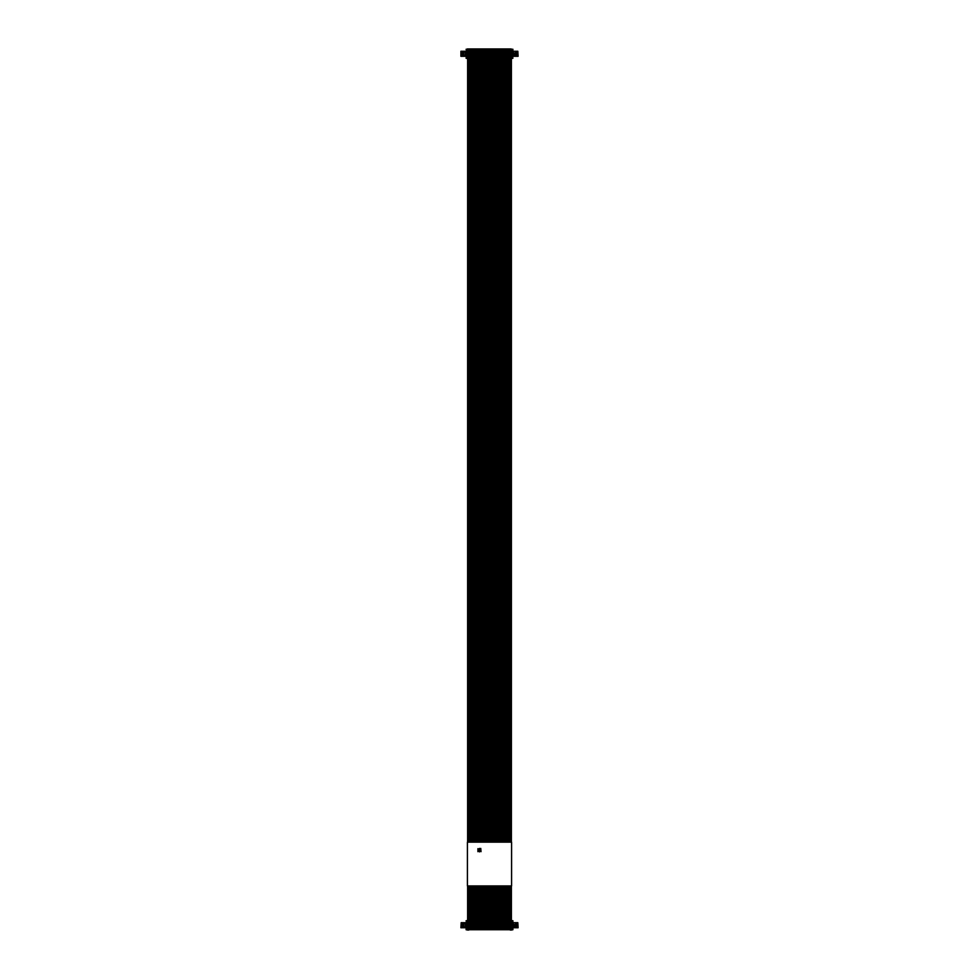 <?xml version="1.0" encoding="UTF-8"?>
<svg xmlns="http://www.w3.org/2000/svg" width="979" height="979" viewBox="0 0 979 979"><rect width="100%" height="100%" fill="white"/><g stroke="black" fill="none" stroke-linecap="round" stroke-linejoin="round"><path stroke-width="1.47" d="M511.283 929.744L467.717 929.744M466.249 929.744L467.717 930.05M511.283 930.05L512.751 929.744M467.717 928.924L511.283 928.924M510.769 929.193L510.769 930.05M468.231 929.193L468.231 930.05M466.249 920.701L467.289 920.701M512.751 920.701L467.803 921.263L467.289 920.395M510.683 920.395L467.803 920.395L467.289 921.52M461.17 922.683L460.901 927.762L462.296 927.762L462.296 922.683L461.17 922.683L461.17 927.762L461.17 922.683M462.296 922.683L463.52 922.683L463.52 927.762L465.6 927.762L465.6 924.286M465.661 922.683L465.661 924.286L466.102 922.683L463.52 922.683M467.619 922.597L467.619 921.386L511.381 921.386L511.381 920.701L512.898 920.701L512.898 922.597L466.959 922.597L466.959 925.179L466.102 925.179L466.616 927.333L465.6 927.762M462.296 927.762L463.52 927.762M517.83 927.762L517.83 922.683L518.099 927.762L512.898 927.762L512.898 929.744L510.989 929.744L510.989 929.059M512.898 922.683L512.984 924.286M513.877 924.286L513.877 927.762L513.339 922.683M513.816 922.683L517.83 922.683M511.711 921.52L511.197 920.395L510.683 921.263M465.661 924.286L465.123 927.762L465.306 924.286M466.102 924.286L466.102 922.683M512.384 925.693L511.515 925.693L512.849 925.228L512.849 927.798L512.898 925.179L512.898 927.847L466.102 927.847L466.102 925.179L466.959 925.179L466.102 920.701L467.619 920.701L467.619 921.386M467.485 923.111L511.98 922.646L511.98 925.228L512.898 925.179L512.041 925.179L512.041 922.597L467.485 923.111L467.485 925.693L466.959 922.597M511.381 921.386L511.381 922.597M466.959 925.179L466.151 925.228L466.102 929.744L468.011 929.744L468.011 929.059M502.129 922.561L503.536 922.597M506.082 922.561L509.202 922.561M504.626 922.561L505.702 922.561M500.697 922.561L500.012 922.597M510.94 922.561L509.264 922.597M466.102 927.847L467.619 927.847L467.619 929.059L511.381 929.059L511.381 927.847L512.898 927.847M511.515 925.693L511.515 923.111M511.381 929.059L511.381 927.847M467.485 925.693L466.616 925.693M466.616 927.333L512.384 927.333M469.651 925.461L469.651 927.174L467.754 927.174L467.754 925.461L469.651 925.461L469.651 927.174M471.841 925.461L471.841 927.174L469.944 927.174L469.944 925.461L471.841 925.461L471.841 927.174M474.032 925.461L474.032 927.174L472.135 927.174L472.135 925.461L474.032 925.461L474.032 927.174M476.222 925.461L476.222 927.174L474.325 927.174L474.325 925.461L476.222 925.461L476.222 927.174M478.413 925.461L478.413 927.174L476.516 927.174L476.516 925.461L478.413 925.461L478.413 927.174M480.603 925.461L480.603 927.174L478.707 927.174L478.707 925.461L480.603 925.461L480.603 927.174M482.782 925.461L482.782 927.174L480.885 927.174L480.885 925.461L482.782 925.461L482.782 927.174M484.972 925.461L484.972 927.174L483.075 927.174L483.075 925.461L484.972 925.461L484.972 927.174M487.163 925.461L487.163 927.174L485.266 927.174L485.266 925.461L487.163 925.461L487.163 927.174M489.353 925.461L489.353 927.174L487.456 927.174L487.456 925.461L489.353 925.461L489.353 927.174M491.544 925.461L491.544 927.174L489.647 927.174L489.647 925.461L491.544 925.461L491.544 927.174M493.734 925.461L493.734 927.174L491.837 927.174L491.837 925.461L493.734 925.461L493.734 927.174M495.925 925.461L495.925 927.174L494.028 927.174L494.028 925.461L495.925 925.461L495.925 927.174M498.115 925.461L498.115 927.174L496.218 927.174L496.218 925.461L498.115 925.461L498.115 927.174M500.293 925.461L500.293 927.174L498.397 927.174L498.397 925.461L500.293 925.461L500.293 927.174M502.484 925.461L502.484 927.174L500.587 927.174L500.587 925.461L502.484 925.461L502.484 927.174M504.674 925.461L504.674 927.174L502.778 927.174L502.778 925.461L504.674 925.461L504.674 927.174M506.865 925.461L506.865 927.174L504.968 927.174L504.968 925.461L506.865 925.461L506.865 927.174M471.841 923.27L471.841 924.996L469.944 924.996L469.944 923.27L471.841 923.27L471.841 924.996M474.032 923.27L474.032 924.996L472.135 924.996L472.135 923.27L474.032 923.27L474.032 924.996M476.222 923.27L476.222 924.996L474.325 924.996L474.325 923.27L476.222 923.27L476.222 924.996M478.413 923.27L478.413 924.996L476.516 924.996L476.516 923.27L478.413 923.27L478.413 924.996M480.603 923.27L480.603 924.996L478.707 924.996L478.707 923.27L480.603 923.27L480.603 924.996M482.782 923.27L482.782 924.996L480.885 924.996L480.885 923.27L482.782 923.27L482.782 924.996M484.972 923.27L484.972 924.996L483.075 924.996L483.075 923.27L484.972 923.27L484.972 924.996M487.163 923.27L487.163 924.996L485.266 924.996L485.266 923.27L487.163 923.27L487.163 924.996M489.353 923.27L489.353 924.996L487.456 924.996L487.456 923.27L489.353 923.27L489.353 924.996M491.544 923.27L491.544 924.996L489.647 924.996L489.647 923.27L491.544 923.27L491.544 924.996M493.734 923.27L493.734 924.996L491.837 924.996L491.837 923.27L493.734 923.27L493.734 924.996M495.925 923.27L495.925 924.996L494.028 924.996L494.028 923.27L495.925 923.27L495.925 924.996M498.115 923.27L498.115 924.996L496.218 924.996L496.218 923.27L498.115 923.27L498.115 924.996M500.293 923.27L500.293 924.996L498.397 924.996L498.397 923.27L500.293 923.27L500.293 924.996M502.484 923.27L502.484 924.996L500.587 924.996L500.587 923.27L502.484 923.27L502.484 924.996M504.674 923.27L504.674 924.996L502.778 924.996L502.778 923.27L504.674 923.27L504.674 924.996M506.865 923.27L506.865 924.996L504.968 924.996L504.968 923.27L506.865 923.27L506.865 924.996M509.056 923.27L509.056 924.996L507.159 924.996L507.159 923.27L509.056 923.27L509.056 924.996M469.651 923.27L469.651 924.996L467.754 924.996L467.754 923.27L469.651 923.27L469.651 924.996M509.056 925.461L509.056 927.174L507.159 927.174L507.159 925.461L509.056 925.461L509.056 927.174M511.246 923.27L511.246 924.996L509.349 924.996L509.349 923.27L511.246 923.27L511.246 924.996M511.246 925.461L511.246 927.174L509.349 927.174L509.349 925.461L511.246 925.461L511.246 927.174M469.186 926.709L468.219 926.709L467.754 925.461M468.219 925.926L469.186 925.926M471.376 926.709L470.409 926.709L469.944 925.461M470.409 925.926L471.376 925.926M473.567 926.709L472.6 926.709L472.135 925.461M472.6 925.926L473.567 925.926M474.325 927.174L475.708 926.66L474.791 926.709L474.325 925.461M474.791 925.926L475.757 925.926L474.839 926.66M477.948 926.709L476.981 926.709L476.516 925.461M476.981 925.926L477.948 925.926M480.138 926.709L479.172 926.709L478.707 925.461M479.172 925.926L480.138 925.926M482.317 926.709L481.362 926.709L480.885 925.461M481.362 925.926L482.317 925.926M483.54 925.926L484.507 925.926L483.54 926.709L483.075 925.461M486.698 926.709L485.731 926.709L485.266 925.461M485.731 925.926L486.698 925.926M488.888 926.709L487.921 926.709L487.456 925.461M487.921 925.926L488.888 925.926M491.079 926.709L490.112 926.709L489.647 925.461M490.112 925.926L491.079 925.926M493.269 926.709L492.302 926.709L491.837 925.461M492.302 925.926L493.269 925.926M495.46 926.709L494.493 926.709L494.028 925.461M494.028 927.174L495.46 925.926M497.638 926.709L496.683 926.709L496.218 925.461M496.683 925.926L497.638 925.926M499.828 926.709L498.862 926.709L498.397 925.461M498.862 925.926L499.828 925.926M502.019 926.709L501.052 926.709L500.587 925.461M501.052 925.926L502.019 925.926M502.778 927.174L504.161 926.66L503.243 926.709L502.778 925.461M503.243 925.926L504.209 925.926L503.292 926.66M506.4 926.709L505.433 926.709L504.968 925.461M505.433 925.926L506.4 925.926M471.376 924.531L470.409 924.531L469.944 923.27M470.409 923.735L471.376 923.735M473.567 924.531L472.6 924.531L472.135 923.27M472.6 923.735L473.567 923.735M475.757 924.531L474.791 924.531L474.325 923.27M474.791 923.735L475.757 923.735M477.948 924.531L476.981 924.531L476.516 923.27M476.981 923.735L477.948 923.735M480.138 924.531L479.172 924.531L478.707 923.27M479.172 923.735L480.138 923.735M482.317 924.531L481.362 924.531L480.885 923.27M481.362 923.735L482.317 923.735M484.507 924.531L483.54 924.531L483.075 923.27M483.54 923.735L484.507 923.735M486.698 924.531L485.731 924.531L485.266 923.27M485.731 923.735L486.698 923.735M488.888 924.531L487.921 924.531L487.456 923.27M487.921 923.735L488.888 923.735M491.079 924.531L490.112 924.531L489.647 923.27M490.112 923.735L491.079 923.735M493.269 924.531L492.302 924.531L491.837 923.27M492.302 923.735L493.269 923.735M495.46 924.531L494.493 924.531L494.028 923.27M494.493 923.735L495.46 923.735M497.638 924.531L496.683 924.531L496.218 923.27M496.683 923.735L497.638 923.735M499.828 924.531L498.862 924.531L498.397 923.27M498.862 923.735L499.828 923.735M502.019 924.531L501.052 924.531L500.587 923.27M501.052 923.735L502.019 923.735M504.209 924.531L503.243 924.531L502.778 923.27M503.243 923.735L504.209 923.735M506.4 924.531L505.433 924.531L504.968 923.27M505.433 923.735L506.4 923.735M508.59 924.531L507.624 924.531L507.159 923.27M507.624 923.735L508.59 923.735M469.186 924.531L468.219 924.531L467.754 923.27M468.219 923.735L469.186 923.735M508.59 926.709L507.624 926.709L507.159 925.461M507.624 925.926L508.59 925.926M510.781 924.531L509.814 924.531L509.349 923.27M509.814 923.735L510.781 923.735M510.781 926.709L509.814 926.709L509.349 925.461M509.814 925.926L510.781 925.926M469.137 925.975L468.268 926.66L469.137 925.975M471.327 925.975L470.458 926.66L471.327 925.975M473.518 925.975L472.649 926.66L473.518 925.975M475.708 926.66L475.708 925.975M477.887 925.975L477.03 926.66L477.887 925.975M480.077 925.975L479.22 926.66L480.077 925.975M482.268 925.975L481.411 926.66L482.268 925.975M484.458 926.66L484.458 925.975M486.649 925.975L485.78 926.66L486.649 925.975M488.839 925.975L487.97 926.66L488.839 925.975M491.03 925.975L490.161 926.66L491.03 925.975M493.22 925.975L492.351 926.66L493.22 925.975M494.542 925.975L494.542 926.66M497.589 925.975L496.732 926.66L497.589 925.975M499.779 925.975L498.923 926.66L499.779 925.975M501.97 925.975L501.113 926.66L501.97 925.975M504.161 926.66L504.161 925.975M506.351 925.975L505.482 926.66L506.351 925.975M470.458 924.47L471.327 923.784L470.458 924.47M472.649 924.47L473.518 923.784L472.649 924.47M474.839 924.47L475.708 923.784L474.839 924.47M477.03 924.47L477.887 923.784L477.03 924.47M479.22 924.47L480.077 923.784L479.22 924.47M481.411 924.47L482.268 923.784L481.411 924.47M483.602 924.47L484.458 923.784L483.602 924.47M485.78 924.47L486.649 923.784L485.78 924.47M487.97 924.47L488.839 923.784L487.97 924.47M490.161 924.47L491.03 923.784L490.161 924.47M492.351 924.47L493.22 923.784L492.351 924.47M494.542 924.47L495.398 923.784L494.542 924.47M496.732 924.47L497.589 923.784L496.732 924.47M498.923 924.47L499.779 923.784L498.923 924.47M501.113 924.47L501.97 923.784L501.113 924.47M503.292 924.47L504.161 923.784L503.292 924.47M505.482 924.47L506.351 923.784L505.482 924.47M507.673 924.47L508.542 923.784L507.673 924.47M468.268 924.47L469.137 923.784L468.268 924.47M508.542 925.975L507.673 926.66L508.542 925.975M509.863 924.47L510.732 923.784L509.863 924.47M510.732 925.975L509.863 926.66L510.732 925.975M511.283 58.299L467.717 58.299M466.249 58.299L467.717 58.605M511.283 58.605L512.751 58.299M467.717 57.48L511.283 57.48M510.769 57.737L510.769 58.605M468.231 57.737L468.231 58.605M466.249 49.256L467.289 49.256M512.751 49.256L467.803 49.807L467.289 48.95M462.296 56.317L462.296 51.238L460.901 51.238L460.901 56.317L465.735 56.317M510.683 48.95L467.803 48.95M462.296 51.238L463.52 51.238L463.52 56.317M465.661 51.238L465.661 52.842L466.102 51.238L463.52 51.238M517.83 56.317L517.83 51.238L518.099 56.317L512.898 56.317M512.898 51.238L512.984 52.842M513.877 52.842L513.877 56.317L513.339 51.238M513.816 51.238L517.83 51.238M511.711 50.076L511.197 48.95M465.661 52.842L465.123 56.317L465.306 52.842M461.17 51.238L461.17 56.317L461.17 51.238M466.102 52.842L466.102 51.238M467.619 51.153L467.619 49.941L511.381 49.941L511.381 49.256L512.898 49.256L512.898 51.153L466.959 51.153L501.175 51.116M511.087 51.116L467.485 51.667L467.485 54.249L466.102 49.256L467.619 49.256L467.619 49.941M501.505 51.153L504.479 51.153M503.952 51.116L506.841 51.153M506.082 51.116L509.202 51.153M507.134 51.116L508.676 51.153M502.129 51.153L502.998 51.153M501.248 51.153L501.982 51.153M510.94 51.153L509.264 51.116L510.94 51.153M512.384 54.249L511.515 54.249L512.849 53.784L512.849 56.354L512.041 51.153M467.485 51.667L511.98 51.202L512.898 58.299L511.503 58.299M511.381 49.941L511.381 51.153M467.485 54.249L466.102 53.735L466.959 53.735L466.959 51.153L466.102 58.299L468.011 58.299L468.011 57.614M500.012 51.153L500.697 51.153M466.616 54.249L466.151 56.354L512.898 56.403L466.102 56.403L512.898 56.403M510.989 57.614L510.989 58.299M511.381 57.614L511.381 56.403L511.381 57.614L467.619 57.614L467.619 56.403M466.959 53.735L466.151 53.784L466.102 56.403M511.515 54.249L511.515 51.667M466.616 55.889L512.384 55.889M469.651 54.004L469.651 55.73L467.754 55.73L467.754 54.004L469.651 54.004L469.651 55.73M471.841 54.004L471.841 55.73L469.944 55.73L469.944 54.004L471.841 54.004L471.841 55.73M474.032 54.004L474.032 55.73L472.135 55.73L472.135 54.004L474.032 54.004L474.032 55.73M476.222 54.004L476.222 55.73L474.325 55.73L474.325 54.004L476.222 54.004L476.222 55.73M478.413 54.004L478.413 55.73L476.516 55.73L476.516 54.004L478.413 54.004L478.413 55.73M480.603 54.004L480.603 55.73L478.707 55.73L478.707 54.004L480.603 54.004L480.603 55.73M482.782 54.004L482.782 55.73L480.885 55.73L480.885 54.004L482.782 54.004L482.782 55.73M484.972 54.004L484.972 55.73L483.075 55.73L483.075 54.004L484.972 54.004L484.972 55.73M487.163 54.004L487.163 55.73L485.266 55.73L485.266 54.004L487.163 54.004L487.163 55.73M489.353 54.004L489.353 55.73L487.456 55.73L487.456 54.004L489.353 54.004L489.353 55.73M491.544 54.004L491.544 55.73L489.647 55.73L489.647 54.004L491.544 54.004L491.544 55.73M493.734 54.004L493.734 55.73L491.837 55.73L491.837 54.004L493.734 54.004L493.734 55.73M495.925 54.004L495.925 55.73L494.028 55.73L494.028 54.004L495.925 54.004L495.925 55.73M498.115 54.004L498.115 55.73L496.218 55.73L496.218 54.004L498.115 54.004L498.115 55.73M500.293 54.004L500.293 55.73L498.397 55.73L498.397 54.004L500.293 54.004L500.293 55.73M502.484 54.004L502.484 55.73L500.587 55.73L500.587 54.004L502.484 54.004L502.484 55.73M504.674 54.004L504.674 55.73L502.778 55.73L502.778 54.004L504.674 54.004L504.674 55.73M506.865 54.004L506.865 55.73L504.968 55.73L504.968 54.004L506.865 54.004L506.865 55.73M471.841 51.826L471.841 53.539L469.944 53.539L469.944 51.826L471.841 51.826L471.841 53.539M474.032 51.826L474.032 53.539L472.135 53.539L472.135 51.826L474.032 51.826L474.032 53.539M476.222 51.826L476.222 53.539L474.325 53.539L474.325 51.826L476.222 51.826L476.222 53.539M478.413 51.826L478.413 53.539L476.516 53.539L476.516 51.826L478.413 51.826L478.413 53.539M480.603 51.826L480.603 53.539L478.707 53.539L478.707 51.826L480.603 51.826L480.603 53.539M482.782 51.826L482.782 53.539L480.885 53.539L480.885 51.826L482.782 51.826L482.782 53.539M484.972 51.826L484.972 53.539L483.075 53.539L483.075 51.826L484.972 51.826L484.972 53.539M487.163 51.826L487.163 53.539L485.266 53.539L485.266 51.826L487.163 51.826L487.163 53.539M489.353 51.826L489.353 53.539L487.456 53.539L487.456 51.826L489.353 51.826L489.353 53.539M491.544 51.826L491.544 53.539L489.647 53.539L489.647 51.826L491.544 51.826L491.544 53.539M493.734 51.826L493.734 53.539L491.837 53.539L491.837 51.826L493.734 51.826L493.734 53.539M495.925 51.826L495.925 53.539L494.028 53.539L494.028 51.826L495.925 51.826L495.925 53.539M498.115 51.826L498.115 53.539L496.218 53.539L496.218 51.826L498.115 51.826L498.115 53.539M500.293 51.826L500.293 53.539L498.397 53.539L498.397 51.826L500.293 51.826L500.293 53.539M502.484 51.826L502.484 53.539L500.587 53.539L500.587 51.826L502.484 51.826L502.484 53.539M504.674 51.826L504.674 53.539L502.778 53.539L502.778 51.826L504.674 51.826L504.674 53.539M506.865 51.826L506.865 53.539L504.968 53.539L504.968 51.826L506.865 51.826L506.865 53.539M509.056 51.826L509.056 53.539L507.159 53.539L507.159 51.826L509.056 51.826L509.056 53.539M469.651 51.826L469.651 53.539L467.754 53.539L467.754 51.826L469.651 51.826L469.651 53.539M509.056 54.004L509.056 55.73L507.159 55.73L507.159 54.004L509.056 54.004L509.056 55.73M511.246 51.826L511.246 53.539L509.349 53.539L509.349 51.826L511.246 51.826L511.246 53.539M511.246 54.004L511.246 55.73L509.349 55.73L509.349 54.004L511.246 54.004L511.246 55.73M469.186 55.265L468.219 55.265L467.754 54.004M468.219 54.469L469.186 54.469M471.376 55.265L470.409 55.265L469.944 54.004M470.409 54.469L471.376 54.469M473.567 55.265L472.6 55.265L472.135 54.004M472.6 54.469L473.567 54.469M475.757 55.265L474.791 55.265L474.325 54.004M474.791 54.469L475.757 54.469M477.948 55.265L476.981 55.265L476.516 54.004M476.981 54.469L477.948 54.469M480.138 55.265L479.172 55.265L478.707 54.004M479.172 54.469L480.138 54.469M482.317 55.265L481.362 55.265L480.885 54.004M481.362 54.469L482.317 54.469M484.507 55.265L483.54 55.265L483.075 54.004M483.54 54.469L484.507 54.469M486.698 55.265L485.731 55.265L485.266 54.004M485.731 54.469L486.698 54.469M488.888 55.265L487.921 55.265L487.456 54.004M487.921 54.469L488.888 54.469M491.079 55.265L490.112 55.265L489.647 54.004M490.112 54.469L491.079 54.469M493.269 55.265L492.302 55.265L491.837 54.004M492.302 54.469L493.269 54.469M495.46 55.265L494.493 55.265L494.028 54.004M494.493 54.469L495.46 54.469M497.638 55.265L496.683 55.265L496.218 54.004M496.683 54.469L497.638 54.469M499.828 55.265L498.862 55.265L498.397 54.004M498.862 54.469L499.828 54.469M502.019 55.265L501.052 55.265L500.587 54.004M501.052 54.469L502.019 54.469M504.209 55.265L503.243 55.265L502.778 54.004M503.243 54.469L504.209 54.469M506.4 55.265L505.433 55.265L504.968 54.004M505.433 54.469L506.4 54.469M471.376 53.074L470.409 53.074L469.944 51.826M470.409 52.291L471.376 52.291M473.567 53.074L472.6 53.074L472.135 51.826M472.6 52.291L473.567 52.291M474.325 53.539L475.708 53.025L474.791 53.074L474.325 51.826M474.791 52.291L475.757 52.291L474.839 53.025M477.948 53.074L476.981 53.074L476.516 51.826M476.981 52.291L477.948 52.291M480.138 53.074L479.172 53.074L478.707 51.826M479.172 52.291L480.138 52.291M482.317 53.074L481.362 53.074L480.885 51.826M481.362 52.291L482.317 52.291M483.54 52.291L484.507 52.291L483.54 53.074L483.075 51.826M486.698 53.074L485.731 53.074L485.266 51.826M485.731 52.291L486.698 52.291M488.888 53.074L487.921 53.074L487.456 51.826M487.921 52.291L488.888 52.291M491.079 53.074L490.112 53.074L489.647 51.826M490.112 52.291L491.079 52.291M493.269 53.074L492.302 53.074L491.837 51.826M492.302 52.291L493.269 52.291M495.46 53.074L494.493 53.074L494.028 51.826M494.028 53.539L495.46 52.291M497.638 53.074L496.683 53.074L496.218 51.826M496.683 52.291L497.638 52.291M499.828 53.074L498.862 53.074L498.397 51.826M498.862 52.291L499.828 52.291M502.019 53.074L501.052 53.074L500.587 51.826M501.052 52.291L502.019 52.291M502.778 53.539L504.161 53.025L503.243 53.074L502.778 51.826M503.243 52.291L504.209 52.291L503.292 53.025M506.4 53.074L505.433 53.074L504.968 51.826M505.433 52.291L506.4 52.291M508.59 53.074L507.624 53.074L507.159 51.826M507.624 52.291L508.59 52.291M469.186 53.074L468.219 53.074L467.754 51.826M468.219 52.291L469.186 52.291M508.59 55.265L507.624 55.265L507.159 54.004M507.624 54.469L508.59 54.469M510.781 53.074L509.814 53.074L509.349 51.826M509.814 52.291L510.781 52.291M510.781 55.265L509.814 55.265L509.349 54.004M509.814 54.469L510.781 54.469M469.137 54.53L468.268 55.216L469.137 54.53M471.327 54.53L470.458 55.216L471.327 54.53M473.518 54.53L472.649 55.216L473.518 54.53M475.708 54.53L474.839 55.216L475.708 54.53M477.887 54.53L477.03 55.216L477.887 54.53M480.077 54.53L479.22 55.216L480.077 54.53M482.268 54.53L481.411 55.216L482.268 54.53M484.458 54.53L483.602 55.216L484.458 54.53M486.649 54.53L485.78 55.216L486.649 54.53M488.839 54.53L487.97 55.216L488.839 54.53M491.03 54.53L490.161 55.216L491.03 54.53M493.22 54.53L492.351 55.216L493.22 54.53M495.398 54.53L494.542 55.216L495.398 54.53M497.589 54.53L496.732 55.216L497.589 54.53M499.779 54.53L498.923 55.216L499.779 54.53M501.97 54.53L501.113 55.216L501.97 54.53M504.161 54.53L503.292 55.216L504.161 54.53M506.351 54.53L505.482 55.216L506.351 54.53M470.458 53.025L471.327 52.34L470.458 53.025M472.649 53.025L473.518 52.34L472.649 53.025M475.708 53.025L475.708 52.34M477.03 53.025L477.887 52.34L477.03 53.025M479.22 53.025L480.077 52.34L479.22 53.025M481.411 53.025L482.268 52.34L481.411 53.025M484.458 53.025L484.458 52.34M485.78 53.025L486.649 52.34L485.78 53.025M487.97 53.025L488.839 52.34L487.97 53.025M490.161 53.025L491.03 52.34L490.161 53.025M492.351 53.025L493.22 52.34L492.351 53.025M494.542 52.34L494.542 53.025M496.732 53.025L497.589 52.34L496.732 53.025M498.923 53.025L499.779 52.34L498.923 53.025M501.113 53.025L501.97 52.34L501.113 53.025M504.161 53.025L504.161 52.34M505.482 53.025L506.351 52.34L505.482 53.025M507.673 53.025L508.542 52.34L507.673 53.025M468.268 53.025L469.137 52.34L468.268 53.025M508.542 54.53L507.673 55.216L508.542 54.53M509.863 53.025L510.732 52.34L509.863 53.025M510.732 54.53L509.863 55.216L510.732 54.53M467.411 842.148L511.589 842.148L511.589 885.922L467.411 885.922L467.411 842.148M479.208 850.922L479.477 851.926L480.236 850.482L481.019 851.669L480.762 848.389L480.236 849.833L479.477 848.389L478.707 849.833L477.923 848.646L477.923 851.669L478.707 850.482L479.208 850.922M479.477 850.494L479.477 849.809L479.477 850.494M510.255 929.193L510.255 930.05M468.745 929.193L468.745 930.05M513.4 924.286L513.4 927.762M468.317 920.395L468.317 921.263M461.28 922.683L461.28 927.762M462.565 927.762L462.565 922.683M463.691 922.683L463.691 927.762M465.184 922.683L465.184 924.286M517.72 927.762L517.72 922.683M516.704 922.683L516.704 927.762M516.435 922.683L516.435 927.762M515.48 927.762L515.48 922.683M515.309 927.762L515.309 922.683M512.849 927.798L466.151 927.798M510.255 57.737L510.255 58.605M468.745 57.737L468.745 58.605M465.6 56.317L465.6 52.842M513.4 52.842L513.4 56.317M468.317 48.95L468.317 49.807M461.28 51.238L461.28 56.317M462.565 56.317L462.565 51.238M463.691 51.238L463.691 56.317M465.184 51.238L465.184 52.842M517.72 56.317L517.72 51.238M516.704 51.238L516.704 56.317M516.435 51.238L516.435 56.317M515.48 56.317L515.48 51.238M515.309 56.317L515.309 51.238M494.982 920.395L494.982 885.922L494.982 920.395M494.982 842.148L494.982 58.605L494.982 842.148M493.881 920.395L493.881 885.922L493.881 920.395M493.881 842.148L493.881 58.605L493.881 842.148M477.471 920.395L477.471 885.922L477.471 920.395M477.471 842.148L477.471 58.605L477.471 842.148M476.369 920.395L476.369 885.922L476.369 920.395M476.369 842.148L476.369 58.605L476.369 842.148M497.161 920.395L497.161 885.922L497.161 920.395M497.161 842.148L497.161 58.605L497.161 842.148M496.072 920.395L496.072 885.922L496.072 920.395M496.072 842.148L496.072 58.605L496.072 842.148M468.708 920.395L468.708 885.922L468.708 920.395M468.708 842.148L468.708 58.605L468.708 842.148M467.619 920.395L467.619 885.922M467.619 842.148L467.619 58.605M475.28 920.395L475.28 885.922L475.28 920.395M475.28 842.148L475.28 58.605L475.28 842.148M474.179 920.395L474.179 885.922L474.179 920.395M474.179 842.148L474.179 58.605L474.179 842.148M511.393 920.395L511.393 885.922M511.393 842.148L511.393 58.605M510.304 920.395L510.304 885.922L510.304 920.395M510.304 842.148L510.304 58.605L510.304 842.148M500.453 920.395L500.453 885.922L500.453 920.395M500.453 842.148L500.453 58.605L500.453 842.148M499.351 920.395L499.351 885.922L499.351 920.395M499.351 842.148L499.351 58.605L499.351 842.148M508.113 920.395L508.113 885.922L508.113 920.395M508.113 842.148L508.113 58.605L508.113 842.148M507.012 920.395L507.012 885.922L507.012 920.395M507.012 842.148L507.012 58.605L507.012 842.148M479.649 920.395L479.649 885.922L479.649 920.395M479.649 842.148L479.649 58.605L479.649 842.148M478.56 920.395L478.56 885.922L478.56 920.395M478.56 842.148L478.56 58.605L478.56 842.148M486.22 920.395L486.22 885.922L486.22 920.395M486.22 842.148L486.22 58.605L486.22 842.148M485.131 920.395L485.131 885.922L485.131 920.395M485.131 842.148L485.131 58.605L485.131 842.148M503.732 920.395L503.732 885.922L503.732 920.395M503.732 842.148L503.732 58.605L503.732 842.148M502.643 920.395L502.643 885.922L502.643 920.395M502.643 842.148L502.643 58.605L502.643 842.148M489.5 920.395L489.5 885.922L489.5 920.395M489.5 842.148L489.5 58.605L489.5 842.148M488.411 920.395L488.411 885.922L488.411 920.395M488.411 842.148L488.411 58.605L488.411 842.148M473.09 920.395L473.09 885.922L473.09 920.395M473.09 842.148L473.09 58.605L473.09 842.148M471.988 920.395L471.988 885.922L471.988 920.395M471.988 842.148L471.988 58.605L471.988 842.148M505.923 920.395L505.923 885.922L505.923 920.395M505.923 842.148L505.923 58.605L505.923 842.148M492.792 920.395L492.792 885.922L492.792 920.395M492.792 842.148L492.792 58.605L492.792 842.148M491.691 920.395L491.691 885.922L491.691 920.395M491.691 842.148L491.691 58.605L491.691 842.148M470.899 920.395L470.899 885.922L470.899 920.395M470.899 842.148L470.899 58.605L470.899 842.148M469.798 920.395L469.798 885.922L469.798 920.395M469.798 842.148L469.798 58.605L469.798 842.148M498.262 920.395L498.262 885.922L498.262 920.395M498.262 842.148L498.262 58.605L498.262 842.148M482.941 920.395L482.941 885.922L482.941 920.395M482.941 842.148L482.941 58.605L482.941 842.148M481.839 920.395L481.839 885.922L481.839 920.395M481.839 842.148L481.839 58.605L481.839 842.148M484.03 920.395L484.03 885.922L484.03 920.395M484.03 842.148L484.03 58.605L484.03 842.148M501.542 920.395L501.542 885.922L501.542 920.395M501.542 842.148L501.542 58.605L501.542 842.148M509.202 920.395L509.202 885.922L509.202 920.395M509.202 842.148L509.202 58.605L509.202 842.148M487.309 920.395L487.309 885.922L487.309 920.395M487.309 842.148L487.309 58.605L487.309 842.148M504.821 920.395L504.821 885.922L504.821 920.395M504.821 842.148L504.821 58.605L504.821 842.148M490.601 920.395L490.601 885.922L490.601 920.395M490.601 842.148L490.601 58.605L490.601 842.148M480.75 920.395L480.75 885.922L480.75 920.395M480.75 842.148L480.75 58.605L480.75 842.148"/></g></svg>
